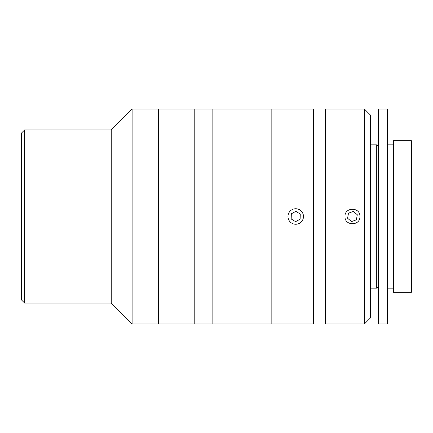 <?xml version="1.0" encoding="UTF-8"?>
<svg xmlns="http://www.w3.org/2000/svg" width="433" height="433" viewBox="0 0 433 433"><rect width="100%" height="100%" fill="white"/><g stroke="black" fill="none" stroke-linecap="round" stroke-linejoin="round"><path stroke-width="0.65" d="M132.114 323.981L158.386 323.981L158.386 109.019L194.211 109.019L194.211 323.981L194.211 109.019L212.127 109.019L212.127 323.981L212.127 109.019L271.837 109.019L271.837 323.981L271.837 109.019L313.638 109.019L313.638 323.981L158.386 323.981L158.386 109.019L132.114 109.019L132.114 323.981L111.216 303.078L111.216 129.922L132.114 109.019M24.638 129.922L24.638 303.078L21.65 300.096L21.65 132.904L24.638 129.922L111.216 129.922M364.391 109.019L370.361 114.994L370.361 318.006L364.391 323.981L364.391 109.019L325.578 109.019L325.578 323.981L364.391 323.981M344.982 216.5C344.516 206.887 360.364 206.855 359.91 216.5C360.37 226.129 344.527 226.129 344.982 216.5M387.465 144.849L393.435 144.849M387.465 288.151L393.435 288.151M378.507 109.019L387.465 109.019L387.465 323.981L378.507 323.981L378.507 109.019M393.435 140.665L411.35 140.665L411.35 292.335L393.435 292.335L393.435 140.665M378.507 146.641L376.715 144.849L376.715 288.151L378.507 286.359M370.361 288.151L376.715 288.151M370.361 144.849L376.715 144.849M357.306 214.752L353.36 211.418L348.5 213.166L347.585 218.248L351.531 221.582L356.391 219.834L357.306 214.752M302.543 212.809A7.756 7.756 0 0 0 292.026 209.68A7.756 7.756 0 0 0 288.903 220.191A7.756 7.756 0 0 0 299.414 223.32A7.756 7.756 0 0 0 302.543 212.809M300.123 219.201L300.264 214.043L295.863 211.336L291.322 213.799L291.182 218.957L295.582 221.664L300.123 219.201M111.216 303.078L24.638 303.078M325.578 114.994L313.638 114.994M325.578 318.006L313.638 318.006"/></g></svg>
